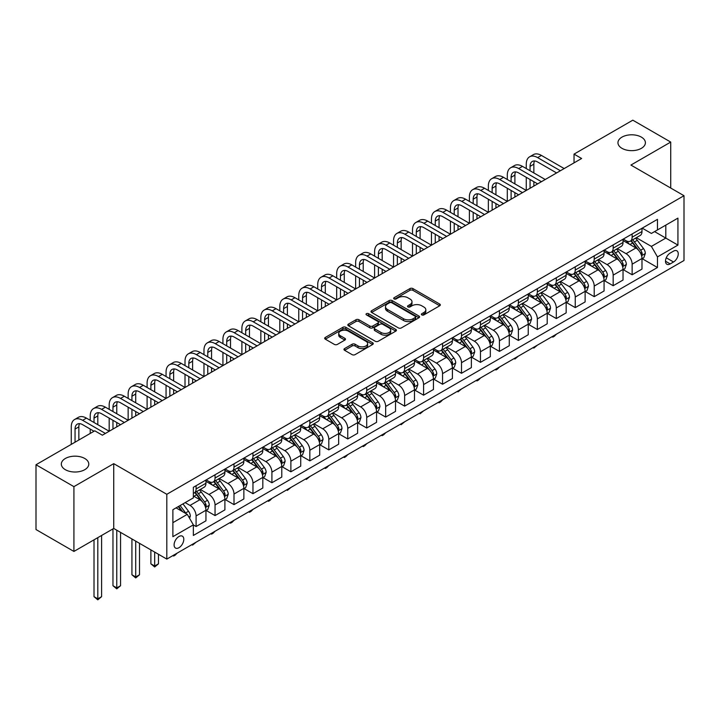 <?xml version="1.0" encoding="UTF-8"?>
<svg xmlns="http://www.w3.org/2000/svg" width="720" height="720" viewBox="0 0 720 720"><rect width="100%" height="100%" fill="white"/><g stroke="black" fill="none" stroke-linecap="round" stroke-linejoin="round"><path stroke-width="1.08" d="M421.812 314.91A1.476 0.855 0 0 0 423.891 314.91L439.713 305.775A2.106 1.215 0 0 0 440.325 304.911A2.106 1.215 0 0 0 439.713 304.056L412.911 288.585A2.106 1.215 0 0 0 409.941 288.585L394.119 297.72A1.476 0.855 0 0 0 393.687 298.314A1.476 0.855 0 0 0 394.119 298.917A1.476 0.855 0 0 0 396.207 298.917L398.25 297.738A6.741 3.888 0 0 1 407.781 297.738L410.013 299.025A6.741 3.888 0 0 1 411.984 301.779A6.741 3.888 0 0 1 410.013 304.524L407.961 305.712A1.476 0.855 0 0 0 407.529 306.315A1.476 0.855 0 0 0 407.961 306.909A1.476 0.855 0 0 0 410.049 306.909L412.092 305.73A6.741 3.888 0 0 1 421.623 305.73L423.855 307.017A6.741 3.888 0 0 1 425.826 309.771A6.741 3.888 0 0 1 423.855 312.525L421.812 313.704A1.476 0.855 0 0 0 421.38 314.307A1.476 0.855 0 0 0 421.812 314.91L421.812 313.704M84.762 458.487A13.725 7.929 0 0 0 69.804 456.768A13.725 7.929 0 0 0 61.326 464.094A13.725 7.929 0 0 0 65.349 469.692A13.725 7.929 0 0 0 80.307 471.411A13.725 7.929 0 0 0 88.785 464.094A13.725 7.929 0 0 0 84.762 458.487M641.385 137.124A13.725 7.929 0 0 0 626.418 135.405A13.725 7.929 0 0 0 617.949 142.731A13.725 7.929 0 0 0 621.972 148.329A13.725 7.929 0 0 0 636.93 150.048A13.725 7.929 0 0 0 645.399 142.731A13.725 7.929 0 0 0 641.385 137.124M178.947 547.713A6.867 3.96 120 0 0 183.429 541.665A6.867 3.96 120 0 0 182.376 536.166A6.867 3.96 120 0 0 178.947 536.508A6.867 3.96 120 0 0 174.465 542.556A6.867 3.96 120 0 0 175.518 548.055A6.867 3.96 120 0 0 178.947 547.713M344.583 348.579A2.106 1.215 0 0 0 343.962 349.434A2.106 1.215 0 0 0 344.583 350.298L352.098 354.636A2.106 1.215 0 0 0 355.077 354.636L372.645 344.493A2.106 1.215 0 0 0 373.257 343.638A2.106 1.215 0 0 0 372.645 342.774L345.843 327.303A2.106 1.215 0 0 0 342.873 327.303L325.305 337.446A2.106 1.215 0 0 0 324.684 338.31A2.106 1.215 0 0 0 325.305 339.165L334.386 344.412A2.106 1.215 0 0 0 337.365 344.412L344.88 340.065A2.106 1.215 0 0 0 345.492 339.21A2.106 1.215 0 0 0 344.88 338.346L340.38 335.745A5.634 3.249 0 0 1 338.724 333.45A5.634 3.249 0 0 1 342.207 330.444A5.634 3.249 0 0 1 348.345 331.155L365.985 341.334A5.634 3.249 0 0 1 367.632 343.638A5.634 3.249 0 0 1 364.158 346.635A5.634 3.249 0 0 1 358.02 345.933L355.077 344.241A2.106 1.215 0 0 0 352.098 344.241L344.583 348.579L344.583 350.298M113.733 463.653L73.917 486.639L36 464.751L36 529.542L73.917 551.439L113.733 528.453L166.815 559.098L166.815 494.298L113.733 463.653L113.733 528.453M670.725 188.046L670.725 142.074L630.918 165.06L684 195.705L166.815 494.298M670.725 142.074L632.808 120.177L574.038 154.116L574.038 162.873M36 464.751L94.77 430.812L102.357 435.195L581.625 158.49L574.038 154.116M398.403 327.906A2.106 1.215 0 0 0 401.373 327.906L418.941 317.763A2.106 1.215 0 0 0 419.562 316.908A2.106 1.215 0 0 0 418.941 316.044L392.148 300.573A2.106 1.215 0 0 0 389.169 300.573L371.601 310.716A2.106 1.215 0 0 0 370.989 311.58A2.106 1.215 0 0 0 371.601 312.435L398.403 327.906M367.056 315.225A1.476 0.855 0 0 1 368.55 315.432L368.55 313.686L395.793 329.409A2.106 1.215 0 0 1 396.414 330.273A2.106 1.215 0 0 1 395.793 331.128L378.225 341.271A2.106 1.215 0 0 1 375.246 341.271L348.453 325.8L348.453 324.081A2.106 1.215 0 0 0 347.832 324.945A2.106 1.215 0 0 0 348.453 325.8M348.453 324.081L355.968 319.743A2.106 1.215 0 0 1 358.947 319.743L369.819 326.016A2.106 1.215 0 0 0 372.789 326.016L377.784 323.136A2.106 1.215 0 0 0 378.396 322.281A2.106 1.215 0 0 0 377.784 321.417L366.462 314.883A1.476 0.855 0 0 1 366.03 314.28A1.476 0.855 0 0 1 366.948 313.497A1.476 0.855 0 0 1 368.55 313.686M673.533 251.136L670.194 253.062A6.651 3.843 120 0 0 665.856 258.921A6.651 3.843 120 0 0 666.873 264.249A6.651 3.843 120 0 0 670.194 263.916L673.533 261.99A6.651 3.843 120 0 0 677.88 256.131A6.651 3.843 120 0 0 676.863 250.803A6.651 3.843 120 0 0 673.533 251.136M166.815 559.098L684 260.505L684 195.705M642.213 228.15L651.393 233.442L657.459 229.941L657.459 219.348L193.356 487.296L193.356 497.889L172.881 509.715L172.881 536.679L193.356 524.862L193.356 535.455L657.459 267.507L657.459 256.914L651.393 246.402L636.309 237.699M657.459 229.941L677.934 218.124L677.934 245.097L657.459 256.914M73.917 486.639L73.917 551.439M654.579 231.606L665.802 238.086L665.802 225.126L677.934 218.124M651.393 246.402L665.802 238.086L677.934 245.097M172.881 522.675L187.29 514.35L176.067 507.87M193.356 524.952L196.083 526.527L196.083 515.934A8.577 4.95 -120 0 0 190.017 505.422L185.166 502.623M196.083 526.527L205.947 520.83L205.947 510.237A8.577 4.95 -120 0 0 199.881 499.734L193.356 495.963M206.172 510.453L215.046 515.583L215.046 504.981A8.577 4.95 -120 0 0 208.98 494.478L200.268 489.447M215.046 515.583L224.901 509.886L224.901 499.293A8.577 4.95 -120 0 0 218.835 488.781L205.947 481.338M225.126 499.509L234 504.63L234 494.037A8.577 4.95 -120 0 0 227.934 483.534L219.222 478.503M234 504.63L243.864 498.942L243.864 488.349A8.577 4.95 -120 0 0 237.798 477.837L224.901 470.394M244.089 488.565L252.963 493.686L252.963 483.093A8.577 4.95 -120 0 0 246.897 472.581L238.185 467.559M252.963 493.686L262.818 487.998L262.818 477.405A8.577 4.95 -120 0 0 256.752 466.893L243.864 459.45M263.043 477.621L271.917 482.742L271.917 472.149A8.577 4.95 -120 0 0 265.851 461.637L257.139 456.615M271.917 482.742L281.781 477.054L281.781 466.452A8.577 4.95 -120 0 0 275.715 455.949L262.818 448.506M282.006 466.677L290.88 471.798L290.88 461.205A8.577 4.95 -120 0 0 284.814 450.693L276.102 445.662M290.88 471.798L300.735 466.11L300.735 455.508A8.577 4.95 -120 0 0 294.669 445.005L281.781 437.562M300.96 455.733L309.834 460.854L309.834 450.252A8.577 4.95 -120 0 0 303.768 439.749L295.056 434.718M309.834 460.854L319.698 455.157L319.698 444.564A8.577 4.95 -120 0 0 313.632 434.061L300.735 426.618M319.923 444.78L328.797 449.91L328.797 439.308A8.577 4.95 -120 0 0 322.731 428.805L314.019 423.774M328.797 449.91L338.652 444.213L338.652 433.62A8.577 4.95 -120 0 0 332.586 423.108L319.698 415.665M338.877 433.836L347.751 438.957L347.751 428.364A8.577 4.95 -120 0 0 341.685 417.861L332.973 412.83M347.751 438.957L357.615 433.269L357.615 422.676A8.577 4.95 -120 0 0 351.549 412.164L338.652 404.721M357.84 422.892L366.714 428.013L366.714 417.42A8.577 4.95 -120 0 0 360.648 406.908L351.936 401.886M366.714 428.013L376.569 422.325L376.569 411.732A8.577 4.95 -120 0 0 370.503 401.22L357.615 393.777M376.794 411.948L385.668 417.069L385.668 406.476A8.577 4.95 -120 0 0 379.602 395.964L370.89 390.933M385.668 417.069L395.532 411.381L395.532 400.779A8.577 4.95 -120 0 0 389.457 390.276L376.569 382.833M395.757 401.004L404.631 406.125L404.631 395.532A8.577 4.95 -120 0 0 398.565 385.02L389.853 379.989M404.631 406.125L414.486 400.428L414.486 389.835A8.577 4.95 -120 0 0 408.42 379.332L395.532 371.889M414.711 390.06L423.585 395.181L423.585 384.579A8.577 4.95 -120 0 0 417.519 374.076L408.807 369.045M423.585 395.181L433.449 389.484L433.449 378.891A8.577 4.95 -120 0 0 427.374 368.388L414.486 360.945M433.674 379.107L442.548 384.237L442.548 373.635A8.577 4.95 -120 0 0 436.482 363.132L427.77 358.101M442.548 384.237L452.403 378.54L452.403 367.947A8.577 4.95 -120 0 0 446.337 357.435L433.449 349.992M452.628 368.163L461.502 373.284L461.502 362.691A8.577 4.95 -120 0 0 455.436 352.188L446.724 347.157M461.502 373.284L471.366 367.596L471.366 357.003A8.577 4.95 -120 0 0 465.291 346.491L452.403 339.048M471.591 357.219L480.465 362.34L480.465 351.747A8.577 4.95 -120 0 0 474.399 341.235L465.687 336.213M480.465 362.34L490.32 356.652L490.32 346.059A8.577 4.95 -120 0 0 484.254 335.547L471.366 328.104M490.545 346.275L499.419 351.396L499.419 340.803A8.577 4.95 -120 0 0 493.353 330.291L484.641 325.26M499.419 351.396L509.283 345.708L509.283 335.106A8.577 4.95 -120 0 0 503.208 324.603L490.32 317.16M509.508 335.331L518.382 340.452L518.382 329.859A8.577 4.95 -120 0 0 512.316 319.347L503.604 314.316M518.382 340.452L528.237 334.755L528.237 324.162A8.577 4.95 -120 0 0 522.171 313.659L509.283 306.216M528.462 324.387L537.336 329.508L537.336 318.906A8.577 4.95 -120 0 0 531.27 308.403L522.558 303.372M537.336 329.508L547.2 323.811L547.2 313.218A8.577 4.95 -120 0 0 541.125 302.706L528.237 295.263M547.425 313.434L556.299 318.564L556.299 307.962A8.577 4.95 -120 0 0 550.233 297.459L541.521 292.428M556.299 318.564L566.154 312.867L566.154 302.274A8.577 4.95 -120 0 0 560.088 291.762L547.2 284.319M566.379 302.49L575.253 307.611L575.253 297.018A8.577 4.95 -120 0 0 569.187 286.515L560.475 281.484M575.253 307.611L585.117 301.923L585.117 291.33A8.577 4.95 -120 0 0 579.042 280.818L566.154 273.375M585.342 291.546L594.216 296.667L594.216 286.074A8.577 4.95 -120 0 0 588.15 275.562L579.438 270.54M594.216 296.667L604.071 290.979L604.071 280.377A8.577 4.95 -120 0 0 598.005 269.874L585.117 262.431M604.296 280.602L613.17 285.723L613.17 275.13A8.577 4.95 -120 0 0 607.104 264.618L598.392 259.587M613.17 285.723L623.034 280.035L623.034 269.433A8.577 4.95 -120 0 0 616.959 258.93L604.071 251.487M623.259 269.658L632.133 274.779L632.133 264.186A8.577 4.95 -120 0 0 626.067 253.674L617.355 248.643M632.133 274.779L641.988 269.082L641.988 258.489A8.577 4.95 -120 0 0 635.922 247.986L623.034 240.543M623.259 239.094L626.067 240.714A8.577 4.95 -120 0 0 630.351 241.137A8.577 4.95 -120 0 0 632.133 237.213L632.133 233.973M604.296 250.038L607.104 251.658A8.577 4.95 -120 0 0 611.397 252.081A8.577 4.95 -120 0 0 613.17 248.157L613.17 244.917M585.342 260.982L588.15 262.602A8.577 4.95 -120 0 0 592.434 263.034A8.577 4.95 -120 0 0 594.216 259.101L594.216 255.861M566.379 271.935L569.187 273.555A8.577 4.95 -120 0 0 573.48 273.978A8.577 4.95 -120 0 0 575.253 270.045L575.253 266.805M547.425 282.879L550.233 284.499A8.577 4.95 -120 0 0 554.517 284.922A8.577 4.95 -120 0 0 556.299 280.998L556.299 277.758M528.462 293.823L531.27 295.443A8.577 4.95 -120 0 0 535.563 295.866A8.577 4.95 -120 0 0 537.336 291.942L537.336 288.702M509.508 304.767L512.316 306.387A8.577 4.95 -120 0 0 516.6 306.81A8.577 4.95 -120 0 0 518.382 302.886L518.382 299.646M490.545 315.711L493.353 317.331A8.577 4.95 -120 0 0 497.646 317.754A8.577 4.95 -120 0 0 499.419 313.83L499.419 310.59M471.591 326.655L474.399 328.275A8.577 4.95 -120 0 0 478.683 328.707A8.577 4.95 -120 0 0 480.465 324.774L480.465 321.534M452.628 337.608L455.436 339.228A8.577 4.95 -120 0 0 459.729 339.651A8.577 4.95 -120 0 0 461.502 335.718L461.502 332.478M433.674 348.552L436.482 350.172A8.577 4.95 -120 0 0 440.766 350.595A8.577 4.95 -120 0 0 442.548 346.671L442.548 343.431M414.711 359.496L417.519 361.116A8.577 4.95 -120 0 0 421.812 361.539A8.577 4.95 -120 0 0 423.585 357.615L423.585 354.375M395.757 370.44L398.565 372.06A8.577 4.95 -120 0 0 402.849 372.483A8.577 4.95 -120 0 0 404.631 368.559L404.631 365.319M376.794 381.384L379.602 383.004A8.577 4.95 -120 0 0 383.895 383.436A8.577 4.95 -120 0 0 385.668 379.503L385.668 376.263M357.84 392.328L360.648 393.948A8.577 4.95 -120 0 0 364.932 394.38A8.577 4.95 -120 0 0 366.714 390.447L366.714 387.207M338.877 403.281L341.685 404.901A8.577 4.95 -120 0 0 345.978 405.324A8.577 4.95 -120 0 0 347.751 401.391L347.751 398.151M319.923 414.225L322.731 415.845A8.577 4.95 -120 0 0 327.015 416.268A8.577 4.95 -120 0 0 328.797 412.344L328.797 409.104M300.96 425.169L303.768 426.789A8.577 4.95 -120 0 0 308.061 427.212A8.577 4.95 -120 0 0 309.834 423.288L309.834 420.048M282.006 436.113L284.814 437.733A8.577 4.95 -120 0 0 289.098 438.156A8.577 4.95 -120 0 0 290.88 434.232L290.88 430.992M263.043 447.057L265.851 448.677A8.577 4.95 -120 0 0 270.144 449.109A8.577 4.95 -120 0 0 271.917 445.176L271.917 441.936M244.089 458.01L246.897 459.63A8.577 4.95 -120 0 0 251.181 460.053A8.577 4.95 -120 0 0 252.963 456.12L252.963 452.88M225.126 468.954L227.934 470.574A8.577 4.95 -120 0 0 232.227 470.997A8.577 4.95 -120 0 0 234 467.064L234 463.824M206.172 479.898L208.98 481.518A8.577 4.95 -120 0 0 213.264 481.941A8.577 4.95 -120 0 0 215.046 478.017L215.046 474.777M642.213 258.705L657.459 267.507M630.351 241.137L640.215 235.449A8.577 4.95 -120 0 0 641.988 231.516L641.988 228.276M611.397 252.081L621.252 246.393A8.577 4.95 -120 0 0 623.034 242.469L623.034 239.229M592.434 263.034L602.298 257.337A8.577 4.95 -120 0 0 604.071 253.413L604.071 250.173M573.48 273.978L583.335 268.281A8.577 4.95 -120 0 0 585.117 264.357L585.117 261.117M554.517 284.922L564.381 279.234A8.577 4.95 -120 0 0 566.154 275.301L566.154 272.061M535.563 295.866L545.418 290.178A8.577 4.95 -120 0 0 547.2 286.245L547.2 283.005M516.6 306.81L526.464 301.122A8.577 4.95 -120 0 0 528.237 297.189L528.237 293.949M497.646 317.754L507.501 312.066A8.577 4.95 -120 0 0 509.283 308.142L509.283 304.902M478.683 328.707L488.547 323.01A8.577 4.95 -120 0 0 490.32 319.086L490.32 315.846M459.729 339.651L469.584 333.954A8.577 4.95 -120 0 0 471.366 330.03L471.366 326.79M440.766 350.595L450.63 344.907A8.577 4.95 -120 0 0 452.403 340.974L452.403 337.734M421.812 361.539L431.667 355.851A8.577 4.95 -120 0 0 433.449 351.918L433.449 348.678M402.849 372.483L412.713 366.795A8.577 4.95 -120 0 0 414.486 362.871L414.486 359.631M383.895 383.436L393.75 377.739A8.577 4.95 -120 0 0 395.532 373.815L395.532 370.575M364.932 394.38L374.796 388.683A8.577 4.95 -120 0 0 376.569 384.759L376.569 381.519M345.978 405.324L355.833 399.627A8.577 4.95 -120 0 0 357.615 395.703L357.615 392.463M327.015 416.268L336.879 410.58A8.577 4.95 -120 0 0 338.652 406.647L338.652 403.407M308.061 427.212L317.916 421.524A8.577 4.95 -120 0 0 319.698 417.591L319.698 414.351M289.098 438.156L298.962 432.468A8.577 4.95 -120 0 0 300.735 428.544L300.735 425.304M270.144 449.109L279.999 443.412A8.577 4.95 -120 0 0 281.781 439.488L281.781 436.248M251.181 460.053L261.045 454.356A8.577 4.95 -120 0 0 262.818 450.432L262.818 447.192M232.227 470.997L242.082 465.3A8.577 4.95 -120 0 0 243.864 461.376L243.864 458.136M213.264 481.941L223.128 476.253A8.577 4.95 -120 0 0 224.901 472.32L224.901 469.08M193.356 493.236A8.577 4.95 -120 0 0 194.31 492.885L204.165 487.197A8.577 4.95 -120 0 0 205.947 483.264L205.947 480.024M194.31 492.885A8.577 4.95 -120 0 0 196.083 488.961L196.083 485.721M187.29 514.35L193.356 524.862M422.397 315.117L423.855 314.271A6.741 3.888 0 0 0 425.826 311.526L425.826 309.771M411.984 301.779L411.984 303.525A6.741 3.888 0 0 1 410.013 306.279L408.555 307.125M439.713 304.056L439.713 305.775L412.911 290.331A2.106 1.215 0 0 0 409.941 290.331L394.704 299.124M418.914 317.781L392.148 302.328A2.106 1.215 0 0 0 389.169 302.328L371.628 312.453L371.601 310.716M415.224 317.511A1.476 0.855 0 0 0 415.656 316.908A1.476 0.855 0 0 0 415.224 316.305L391.698 302.724A1.476 0.855 0 0 0 389.619 302.724L387.459 303.966A6.741 3.888 0 0 0 385.488 306.72A6.741 3.888 0 0 0 387.459 309.474L403.533 318.753A6.741 3.888 0 0 0 413.064 318.753L415.224 317.511L415.224 319.257A1.476 0.855 0 0 0 415.656 318.654L415.656 316.908M385.488 306.72L385.488 308.475A6.741 3.888 0 0 0 387.459 311.22L387.459 309.474M415.224 319.257L413.064 320.508A6.741 3.888 0 0 1 403.533 320.508L387.459 311.22M348.48 325.818L355.968 321.489L355.968 319.743M378.396 322.281L378.396 324.027A2.106 1.215 0 0 1 377.784 324.891L372.789 327.771A2.106 1.215 0 0 1 369.819 327.771L358.947 321.489A2.106 1.215 0 0 0 355.968 321.489M368.55 315.432L395.766 331.146M381.096 332.523A5.634 3.249 0 0 0 387.234 333.234A5.634 3.249 0 0 0 390.708 330.228A5.634 3.249 0 0 0 389.061 327.924L382.842 324.342A2.106 1.215 0 0 0 379.863 324.342L374.877 327.222A2.106 1.215 0 0 0 374.265 328.077A2.106 1.215 0 0 0 374.877 328.941L381.096 332.523L381.096 334.278A5.634 3.249 0 0 0 387.234 334.98A5.634 3.249 0 0 0 390.708 331.974L390.708 330.228M374.265 328.077L374.265 329.832A2.106 1.215 0 0 0 374.877 330.687L374.877 328.941M381.096 334.278L374.877 330.687M367.632 343.638L367.632 345.384A5.634 3.249 0 0 1 364.158 348.39A5.634 3.249 0 0 1 358.02 347.688L355.077 345.987A2.106 1.215 0 0 0 352.098 345.987L344.61 350.316M338.724 333.45L338.724 335.205A5.634 3.249 0 0 0 340.38 337.5L340.38 335.745M344.853 340.083L340.38 337.5M372.618 344.511L345.843 329.058A2.106 1.215 0 0 0 342.873 329.058L325.332 339.183M641.988 258.84L643.806 257.787L645.327 253.413A5.688 3.285 -120 0 0 643.509 248.571L637.317 240.3A16.407 9.477 -120 0 0 635.526 238.158M629.361 244.197A16.407 9.477 -120 0 0 626.004 240.678M641.466 255.357L642.258 253.656A5.688 3.285 -120 0 0 640.629 250.236L634.428 241.965A16.407 9.477 -120 0 0 632.637 239.814M631.116 240.696A13.617 7.866 60 0 1 633.348 243.243L638.595 250.245M630.819 240.867A16.407 9.477 60 0 1 632.61 243.009L636.732 248.517M556.398 334.179L554.328 336.249L552.807 337.122L552.051 336.69M552.807 336.249L552.807 337.122M526.266 168.561L526.266 164.187A16.083 9.288 60 0 1 529.596 156.816L533.385 154.629A16.083 9.288 60 0 1 541.431 155.43L564.183 168.561M529.596 156.816A16.083 9.288 60 0 1 537.642 157.617L560.394 170.748M556.596 172.935L537.642 161.991A10.728 6.192 -120 0 0 532.278 161.46A10.728 6.192 -120 0 0 530.055 166.374L530.055 170.748M534.519 160.965A10.728 6.192 -120 0 0 533.853 164.187L533.853 172.935M530.055 179.505L530.055 188.262M533.853 181.692L533.853 186.075M488.349 190.449L488.349 186.075A16.083 9.288 60 0 1 491.679 178.713L495.468 176.517A16.083 9.288 60 0 1 503.514 177.318L526.266 190.449L526.266 177.318M623.034 269.784L624.852 268.731L626.364 264.357A5.688 3.285 -120 0 0 624.555 259.515L618.354 251.244A16.407 9.477 -120 0 0 616.563 249.102M610.398 255.141A16.407 9.477 -120 0 0 607.041 251.622M622.512 266.301L623.295 264.6A5.688 3.285 -120 0 0 621.666 261.18L615.474 252.909A16.407 9.477 -120 0 0 613.683 250.767M612.153 251.649A13.617 7.866 60 0 1 614.394 254.187L619.632 261.189M611.865 251.811A16.407 9.477 60 0 1 613.656 253.962L617.769 259.461M537.435 345.123L533.853 348.075L533.088 347.634M533.853 347.193L533.853 348.075M604.071 280.728L605.889 279.684L607.41 275.301A5.688 3.285 -120 0 0 605.592 270.459L599.4 262.188A16.407 9.477 -120 0 0 597.609 260.046M591.444 266.085A16.407 9.477 -120 0 0 588.087 262.566M603.549 277.254L604.341 275.544A5.688 3.285 -120 0 0 602.712 272.124L596.511 263.853A16.407 9.477 -120 0 0 594.72 261.711M593.199 262.593A13.617 7.866 60 0 1 595.431 265.131L600.678 272.133M592.902 262.764A16.407 9.477 60 0 1 594.693 264.906L598.815 270.405M518.481 356.067L514.89 359.019L514.134 358.578M514.89 358.137L514.89 359.019M585.117 291.681L586.935 290.628L588.447 286.245A5.688 3.285 -120 0 0 586.638 281.412L580.437 273.132A16.407 9.477 -120 0 0 578.646 270.99M572.481 277.029A16.407 9.477 -120 0 0 569.124 273.519M584.595 288.198L585.378 286.488A5.688 3.285 -120 0 0 583.749 283.068L577.557 274.797A16.407 9.477 -120 0 0 575.766 272.655M574.236 273.537A13.617 7.866 60 0 1 576.477 276.075L581.715 283.077M573.948 273.708A16.407 9.477 60 0 1 575.739 275.85L579.852 281.349M499.518 367.011L497.448 369.09L495.936 369.963L495.171 369.522M495.936 369.081L495.936 369.963M507.303 179.505L507.303 175.131A16.083 9.288 60 0 1 510.642 167.76L514.431 165.573A16.083 9.288 60 0 1 522.477 166.374L545.22 179.505M510.642 167.76A16.083 9.288 60 0 1 518.679 168.561L541.431 181.692M537.642 183.888L518.679 172.935A10.728 6.192 -120 0 0 513.324 172.404A10.728 6.192 -120 0 0 511.101 177.318L511.101 181.692M515.565 171.909A10.728 6.192 -120 0 0 514.89 175.131L514.89 183.888M511.101 190.449L511.101 199.206M514.89 192.645L514.89 197.019M507.303 201.393L507.303 188.262M491.679 178.713A16.083 9.288 60 0 1 499.725 179.505L522.477 192.645M518.679 194.832L499.725 183.888A10.728 6.192 -120 0 0 494.361 183.357A10.728 6.192 -120 0 0 492.138 188.262L492.138 192.645M496.602 182.862A10.728 6.192 -120 0 0 495.936 186.075L495.936 194.832M492.138 201.402L492.138 210.15M495.936 203.589L495.936 207.963M450.432 212.346L450.432 207.963A16.083 9.288 60 0 1 453.762 200.601L457.551 198.414A16.083 9.288 60 0 1 465.597 199.206L488.349 212.346L488.349 199.206M469.386 201.402L469.386 197.019A16.083 9.288 60 0 1 472.725 189.657L476.514 187.47A16.083 9.288 60 0 1 484.56 188.262L507.303 201.402M472.725 189.657A16.083 9.288 60 0 1 480.762 190.449L503.514 203.589M499.725 205.776L480.762 194.832A10.728 6.192 -120 0 0 475.407 194.301A10.728 6.192 -120 0 0 473.184 199.206L473.184 203.589M477.648 193.806A10.728 6.192 -120 0 0 476.973 197.019L476.973 205.776M473.184 212.346L473.184 221.103M476.973 214.533L476.973 218.907M431.469 223.29L431.469 218.907A16.083 9.288 60 0 1 434.808 211.545L438.597 209.358A16.083 9.288 60 0 1 446.643 210.15L469.386 223.29L469.386 210.15M566.154 302.625L567.972 301.572L569.493 297.189A5.688 3.285 -120 0 0 567.675 292.356L561.483 284.085A16.407 9.477 -120 0 0 559.692 281.934M553.527 287.973A16.407 9.477 -120 0 0 550.17 284.463M565.632 299.142L566.424 297.432A5.688 3.285 -120 0 0 564.795 294.021L558.594 285.741A16.407 9.477 -120 0 0 556.803 283.599M555.282 284.481A13.617 7.866 60 0 1 557.514 287.028L562.761 294.021M554.985 284.652A16.407 9.477 60 0 1 556.776 286.794L560.898 292.293M480.564 377.955L478.494 380.034L476.973 380.907L476.217 380.466M476.973 380.034L476.973 380.907M453.762 200.601A16.083 9.288 60 0 1 461.808 201.402L484.56 214.533M480.762 216.72L461.808 205.776A10.728 6.192 -120 0 0 456.444 205.245A10.728 6.192 -120 0 0 454.221 210.15L454.221 214.533M458.685 204.75A10.728 6.192 -120 0 0 458.019 207.963L458.019 216.72M454.221 223.29L454.221 232.047M458.019 225.477L458.019 229.86M412.515 234.234L412.515 229.86A16.083 9.288 60 0 1 415.845 222.489L419.634 220.302A16.083 9.288 60 0 1 427.68 221.103L450.432 234.234L450.432 221.103M547.2 313.569L549.018 312.516L550.53 308.142A5.688 3.285 -120 0 0 548.721 303.3L542.52 295.029A16.407 9.477 -120 0 0 540.729 292.878M534.564 298.926A16.407 9.477 -120 0 0 531.207 295.407M546.678 310.086L547.461 308.385A5.688 3.285 -120 0 0 545.832 304.965L539.64 296.694A16.407 9.477 -120 0 0 537.849 294.543M536.319 295.425A13.617 7.866 60 0 1 538.56 297.972L543.798 304.974M536.031 295.596A16.407 9.477 60 0 1 537.822 297.738L541.935 303.237M461.601 388.908L458.019 391.851L457.254 391.41M458.019 390.978L458.019 391.851M528.237 324.513L530.055 323.46L531.576 319.086A5.688 3.285 -120 0 0 529.758 314.244L523.566 305.973A16.407 9.477 -120 0 0 521.775 303.831M515.61 309.87A16.407 9.477 -120 0 0 512.253 306.351M527.715 321.03L528.507 319.329A5.688 3.285 -120 0 0 526.878 315.909L520.677 307.638A16.407 9.477 -120 0 0 518.886 305.487M517.365 306.369A13.617 7.866 60 0 1 519.597 308.916L524.844 315.918M517.068 306.54A16.407 9.477 60 0 1 518.859 308.682L522.981 314.19M442.647 399.852L440.577 401.922L439.056 402.795L438.3 402.363M439.056 401.922L439.056 402.795M509.283 335.457L511.101 334.413L512.613 330.03A5.688 3.285 -120 0 0 510.804 325.188L504.603 316.917A16.407 9.477 -120 0 0 502.812 314.775M496.647 320.814A16.407 9.477 -120 0 0 493.29 317.295M508.761 331.974L509.544 330.273A5.688 3.285 -120 0 0 507.915 326.853L501.723 318.582A16.407 9.477 -120 0 0 499.932 316.44M498.402 317.322A13.617 7.866 60 0 1 500.643 319.86L505.881 326.862M498.114 317.484A16.407 9.477 60 0 1 499.905 319.635L504.018 325.134M423.684 410.796L420.102 413.748L419.337 413.307M420.102 412.866L420.102 413.748M490.32 346.401L492.138 345.357L493.659 340.974A5.688 3.285 -120 0 0 491.841 336.132L485.649 327.861A16.407 9.477 -120 0 0 483.858 325.719M477.693 331.758A16.407 9.477 -120 0 0 474.336 328.239M489.807 342.927L490.59 341.217A5.688 3.285 -120 0 0 488.961 337.797L482.76 329.526A16.407 9.477 -120 0 0 480.969 327.384M479.448 328.266A13.617 7.866 60 0 1 481.68 330.804L486.927 337.806M479.151 328.437A16.407 9.477 60 0 1 480.942 330.579L485.064 336.078M404.73 421.74L401.139 424.692L400.383 424.251M401.139 423.81L401.139 424.692M471.366 357.354L473.184 356.301L474.696 351.918A5.688 3.285 -120 0 0 472.887 347.085L466.686 338.805A16.407 9.477 -120 0 0 464.895 336.663M458.73 342.702A16.407 9.477 -120 0 0 455.373 339.192M470.844 353.871L471.627 352.161A5.688 3.285 -120 0 0 469.998 348.741L463.806 340.47A16.407 9.477 -120 0 0 462.015 338.328M460.485 339.21A13.617 7.866 60 0 1 462.726 341.748L467.964 348.75M460.197 339.381A16.407 9.477 60 0 1 461.988 341.523L466.101 347.022M385.767 432.684L383.697 434.763L382.185 435.636L381.42 435.195M382.185 434.754L382.185 435.636M434.808 211.545A16.083 9.288 60 0 1 442.845 212.346L465.597 225.477M461.808 227.664L442.845 216.72A10.728 6.192 -120 0 0 437.49 216.189A10.728 6.192 -120 0 0 435.267 221.103L435.267 225.477M439.731 215.694A10.728 6.192 -120 0 0 439.056 218.907L439.056 227.664M435.267 234.234L435.267 242.991M439.056 236.421L439.056 240.804M393.552 245.178L393.552 240.804A16.083 9.288 60 0 1 396.891 233.442L400.68 231.246A16.083 9.288 60 0 1 408.726 232.047L431.469 245.178L431.469 232.047M415.845 222.489A16.083 9.288 60 0 1 423.891 223.29L446.643 236.421M442.845 238.608L423.891 227.664A10.728 6.192 -120 0 0 418.527 227.133A10.728 6.192 -120 0 0 416.304 232.047L416.304 236.421M420.768 226.638A10.728 6.192 -120 0 0 420.102 229.86L420.102 238.617M416.304 245.178L416.304 253.935M420.102 247.365L420.102 251.748M374.598 256.122L374.598 251.748A16.083 9.288 60 0 1 377.928 244.386L381.717 242.19A16.083 9.288 60 0 1 389.763 242.991L412.515 256.122L412.515 242.991M396.891 233.442A16.083 9.288 60 0 1 404.928 234.234L427.68 247.365M423.891 249.561L404.928 238.617A10.728 6.192 -120 0 0 399.573 238.077A10.728 6.192 -120 0 0 397.35 242.991L397.35 247.365M401.814 237.591A10.728 6.192 -120 0 0 401.139 240.804L401.139 249.561M397.35 256.122L397.35 264.879M401.139 258.318L401.139 262.692M355.644 267.075L355.644 262.692A16.083 9.288 60 0 1 358.974 255.33L362.763 253.143A16.083 9.288 60 0 1 370.809 253.935L393.552 267.075L393.552 253.935M377.928 244.386A16.083 9.288 60 0 1 385.974 245.178L408.726 258.318M404.928 260.505L385.974 249.561A10.728 6.192 -120 0 0 380.61 249.03A10.728 6.192 -120 0 0 378.387 253.935L378.387 258.318M382.851 248.535A10.728 6.192 -120 0 0 382.185 251.748L382.185 260.505M378.387 267.075L378.387 275.823M382.185 269.262L382.185 273.636M336.681 278.019L336.681 273.636A16.083 9.288 60 0 1 340.011 266.274L343.809 264.087A16.083 9.288 60 0 1 351.846 264.879L374.598 278.019L374.598 264.879M358.974 255.33A16.083 9.288 60 0 1 367.011 256.122L389.763 269.262M385.974 271.449L367.011 260.505A10.728 6.192 -120 0 0 361.656 259.974A10.728 6.192 -120 0 0 359.433 264.879L359.433 269.262M363.897 259.479A10.728 6.192 -120 0 0 363.222 262.692L363.222 271.449M359.433 278.019L359.433 286.776M363.222 280.206L363.222 284.58M317.727 288.963L317.727 284.58A16.083 9.288 60 0 1 321.057 277.218L324.846 275.031A16.083 9.288 60 0 1 332.892 275.823L355.635 288.963L355.644 275.823M452.403 368.298L454.221 367.245L455.742 362.871A5.688 3.285 -120 0 0 453.924 358.029L447.732 349.758A16.407 9.477 -120 0 0 445.941 347.607M439.776 353.646A16.407 9.477 -120 0 0 436.419 350.136M451.89 364.815L452.673 363.105A5.688 3.285 -120 0 0 451.044 359.694L444.843 351.414A16.407 9.477 -120 0 0 443.052 349.272M441.531 350.154A13.617 7.866 60 0 1 443.763 352.701L449.01 359.694M441.234 350.325A16.407 9.477 60 0 1 443.025 352.467L447.147 357.966M366.813 443.628L364.743 445.707L363.222 446.58L362.466 446.139M363.222 445.707L363.222 446.58M340.011 266.274A16.083 9.288 60 0 1 348.057 267.075L370.809 280.206M367.011 282.393L348.057 271.449A10.728 6.192 -120 0 0 342.693 270.918A10.728 6.192 -120 0 0 340.47 275.832L340.47 280.206M344.934 270.423A10.728 6.192 -120 0 0 344.268 273.636L344.268 282.393M340.47 288.963L340.47 297.72M344.268 291.15L344.268 295.533M298.764 299.907L298.764 295.533A16.083 9.288 60 0 1 302.094 288.162L305.892 285.975A16.083 9.288 60 0 1 313.929 286.776L336.681 299.907L336.681 286.776M433.449 379.242L435.267 378.189L436.779 373.815A5.688 3.285 -120 0 0 434.97 368.973L428.769 360.702A16.407 9.477 -120 0 0 426.978 358.56M420.813 364.599A16.407 9.477 -120 0 0 417.456 361.08M432.927 375.759L433.71 374.058A5.688 3.285 -120 0 0 432.09 370.638L425.889 362.367A16.407 9.477 -120 0 0 424.098 360.216M422.568 361.098A13.617 7.866 60 0 1 424.809 363.645L430.047 370.647M422.28 361.269A16.407 9.477 60 0 1 424.071 363.411L428.184 368.91M347.85 454.581L345.78 456.651L344.268 457.524L343.503 457.092M344.268 456.651L344.268 457.524M321.057 277.218A16.083 9.288 60 0 1 329.094 278.019L351.846 291.15M348.057 293.337L329.094 282.393A10.728 6.192 -120 0 0 323.739 281.862A10.728 6.192 -120 0 0 321.516 286.776L321.516 291.15M325.98 281.367A10.728 6.192 -120 0 0 325.305 284.58L325.305 293.337M321.516 299.907L321.516 308.664M325.305 302.094L325.305 306.477M279.81 310.851L279.81 306.477A16.083 9.288 60 0 1 283.14 299.115L286.929 296.919A16.083 9.288 60 0 1 294.975 297.72L317.727 310.851L317.727 297.72M414.486 390.186L416.304 389.133L417.825 384.759A5.688 3.285 -120 0 0 416.007 379.917L409.815 371.646A16.407 9.477 -120 0 0 408.024 369.504M401.859 375.543A16.407 9.477 -120 0 0 398.502 372.024M413.973 386.703L414.756 385.002A5.688 3.285 -120 0 0 413.127 381.582L406.926 373.311A16.407 9.477 -120 0 0 405.144 371.169M403.614 372.042A13.617 7.866 60 0 1 405.846 374.589L411.093 381.591M403.317 372.213A16.407 9.477 60 0 1 405.108 374.364L409.23 379.863M328.896 465.525L326.826 467.595L325.305 468.468L324.549 468.036M325.305 467.595L325.305 468.468M302.094 288.162A16.083 9.288 60 0 1 310.14 288.963L332.892 302.094M329.094 304.29L310.14 293.337A10.728 6.192 -120 0 0 304.776 292.806A10.728 6.192 -120 0 0 302.553 297.72L302.553 302.094M307.017 292.311A10.728 6.192 -120 0 0 306.351 295.533L306.351 304.29M302.553 310.851L302.553 319.608M306.351 313.038L306.351 317.421M260.847 321.795L260.847 317.421A16.083 9.288 60 0 1 264.177 310.059L267.975 307.863A16.083 9.288 60 0 1 276.012 308.664L298.764 321.795L298.764 308.664M395.532 401.13L397.35 400.086L398.862 395.703A5.688 3.285 -120 0 0 397.053 390.861L390.852 382.59A16.407 9.477 -120 0 0 389.061 380.448M382.896 386.487A16.407 9.477 -120 0 0 379.539 382.968M395.01 397.647L395.793 395.946A5.688 3.285 -120 0 0 394.173 392.526L387.972 384.255A16.407 9.477 -120 0 0 386.181 382.113M384.651 382.995A13.617 7.866 60 0 1 386.892 385.533L392.13 392.535M384.363 383.157A16.407 9.477 60 0 1 386.154 385.308L390.267 390.807M309.933 476.469L306.351 479.421L305.586 478.98M306.351 478.539L306.351 479.421M283.14 299.115A16.083 9.288 60 0 1 291.177 299.907L313.929 313.038M310.14 315.234L291.177 304.29A10.728 6.192 -120 0 0 285.822 303.759A10.728 6.192 -120 0 0 283.599 308.664L283.599 313.038M288.063 303.264A10.728 6.192 -120 0 0 287.388 306.477L287.388 315.234M283.599 321.795L283.599 330.552M287.388 323.991L287.388 328.365M241.893 332.748L241.893 328.365A16.083 9.288 60 0 1 245.223 321.003L249.012 318.816A16.083 9.288 60 0 1 257.058 319.608L279.81 332.748L279.81 319.608M376.569 412.074L378.387 411.03L379.908 406.647A5.688 3.285 -120 0 0 378.09 401.805L371.898 393.534A16.407 9.477 -120 0 0 370.107 391.392M363.942 397.431A16.407 9.477 -120 0 0 360.585 393.912M376.056 408.6L376.839 406.89A5.688 3.285 -120 0 0 375.21 403.47L369.009 395.199A16.407 9.477 -120 0 0 367.227 393.057M365.697 393.939A13.617 7.866 60 0 1 367.929 396.477L373.176 403.479M365.4 394.11A16.407 9.477 60 0 1 367.191 396.252L371.313 401.751M290.979 487.413L287.388 490.365L286.632 489.924M287.388 489.483L287.388 490.365M264.177 310.059A16.083 9.288 60 0 1 272.223 310.851L294.975 323.991M291.177 326.178L272.223 315.234A10.728 6.192 -120 0 0 266.859 314.703A10.728 6.192 -120 0 0 264.636 319.608L264.636 323.991M269.1 314.208A10.728 6.192 -120 0 0 268.434 317.421L268.434 326.178M264.636 332.748L264.636 341.505M268.434 334.935L268.434 339.309M222.93 343.692L222.93 339.309A16.083 9.288 60 0 1 226.26 331.947L230.058 329.76A16.083 9.288 60 0 1 238.095 330.552L260.847 343.692L260.847 330.552M357.615 423.027L359.433 421.974L360.945 417.591A5.688 3.285 -120 0 0 359.136 412.758L352.935 404.478A16.407 9.477 -120 0 0 351.144 402.336M344.979 408.375A16.407 9.477 -120 0 0 341.622 404.865M357.093 419.544L357.876 417.834A5.688 3.285 -120 0 0 356.256 414.414L350.055 406.143A16.407 9.477 -120 0 0 348.264 404.001M346.734 404.883A13.617 7.866 60 0 1 348.975 407.421L354.213 414.423M346.446 405.054A16.407 9.477 60 0 1 348.237 407.196L352.359 412.695M272.016 498.357L269.946 500.436L268.434 501.309L267.669 500.868M268.434 500.427L268.434 501.309M245.223 321.003A16.083 9.288 60 0 1 253.26 321.795L276.012 334.935M272.223 337.122L253.26 326.178A10.728 6.192 -120 0 0 247.905 325.647A10.728 6.192 -120 0 0 245.682 330.552L245.682 334.935M250.146 325.152A10.728 6.192 -120 0 0 249.471 328.365L249.471 337.122M245.682 343.692L245.682 352.449M249.471 345.879L249.471 350.253M203.976 354.636L203.976 350.253A16.083 9.288 60 0 1 207.306 342.891L211.095 340.704A16.083 9.288 60 0 1 219.141 341.505L241.893 354.636L241.893 341.505M338.652 433.971L340.47 432.918L341.991 428.544A5.688 3.285 -120 0 0 340.173 423.702L333.981 415.431A16.407 9.477 -120 0 0 332.19 413.28M326.025 419.319A16.407 9.477 -120 0 0 322.668 415.809M338.139 430.488L338.922 428.778A5.688 3.285 -120 0 0 337.293 425.367L331.092 417.087A16.407 9.477 -120 0 0 329.31 414.945M327.78 415.827A13.617 7.866 60 0 1 330.012 418.374L335.259 425.367M327.483 415.998A16.407 9.477 60 0 1 329.274 418.14L333.396 423.639M253.062 509.301L250.992 511.38L249.471 512.253L248.715 511.812M249.471 511.38L249.471 512.253M319.698 444.915L321.516 443.862L323.028 439.488A5.688 3.285 -120 0 0 321.219 434.646L315.018 426.375A16.407 9.477 -120 0 0 313.227 424.233M307.062 430.272A16.407 9.477 -120 0 0 303.705 426.753M319.176 441.432L319.959 439.731A5.688 3.285 -120 0 0 318.339 436.311L312.138 428.04A16.407 9.477 -120 0 0 310.347 425.889M308.817 426.771A13.617 7.866 60 0 1 311.058 429.318L316.296 436.32M308.529 426.942A16.407 9.477 60 0 1 310.32 429.084L314.442 434.583M234.099 520.254L232.029 522.324L230.517 523.197L229.752 522.765M230.517 522.324L230.517 523.197M300.735 455.859L302.553 454.806L304.074 450.432A5.688 3.285 -120 0 0 302.256 445.59L296.064 437.319A16.407 9.477 -120 0 0 294.273 435.177M288.108 441.216A16.407 9.477 -120 0 0 284.751 437.697M300.222 452.376L301.005 450.675A5.688 3.285 -120 0 0 299.376 447.255L293.175 438.984A16.407 9.477 -120 0 0 291.393 436.842M289.863 437.724A13.617 7.866 60 0 1 292.095 440.262L297.342 447.264M289.566 437.886A16.407 9.477 60 0 1 291.357 440.037L295.479 445.536M215.145 531.198L213.075 533.268L211.554 534.141L210.798 533.709M211.554 533.268L211.554 534.141M281.781 466.803L283.599 465.759L285.111 461.376A5.688 3.285 -120 0 0 283.302 456.534L277.101 448.263A16.407 9.477 -120 0 0 275.31 446.121M269.145 452.16A16.407 9.477 -120 0 0 265.788 448.641M281.259 463.329L282.042 461.619A5.688 3.285 -120 0 0 280.422 458.199L274.221 449.928A16.407 9.477 -120 0 0 272.43 447.786M270.9 448.668A13.617 7.866 60 0 1 273.141 451.206L278.388 458.208M270.612 448.839A16.407 9.477 60 0 1 272.403 450.981L276.525 456.48M196.182 542.142L192.6 545.094L191.835 544.653M192.6 544.212L192.6 545.094M262.818 477.756L264.636 476.703L266.157 472.32A5.688 3.285 -120 0 0 264.339 467.478L258.147 459.207A16.407 9.477 -120 0 0 256.356 457.065M250.191 463.104A16.407 9.477 -120 0 0 246.834 459.585M262.305 474.273L263.088 472.563A5.688 3.285 -120 0 0 261.459 469.143L255.258 460.872A16.407 9.477 -120 0 0 253.476 458.73M251.946 459.612A13.617 7.866 60 0 1 254.178 462.15L259.425 469.152M251.649 459.783A16.407 9.477 60 0 1 253.44 461.925L257.562 467.424M177.228 553.086L175.158 555.165L173.637 556.038L172.881 555.597M173.637 555.156L173.637 556.038M243.864 488.7L245.682 487.647L247.194 483.264A5.688 3.285 -120 0 0 245.385 478.431L239.184 470.151A16.407 9.477 -120 0 0 237.393 468.009M231.228 474.048A16.407 9.477 -120 0 0 227.871 470.538M243.342 485.217L244.125 483.507A5.688 3.285 -120 0 0 242.505 480.096L236.304 471.816A16.407 9.477 -120 0 0 234.513 469.674M232.983 470.556A13.617 7.866 60 0 1 235.224 473.094L240.471 480.096M232.695 470.727A16.407 9.477 60 0 1 234.486 472.869L238.608 478.368M154.683 552.096L154.683 566.019L158.472 563.832L158.472 554.283M158.472 563.832L154.683 566.982L150.885 563.832L150.885 549.909M150.885 563.832L154.683 566.019L154.683 566.982M224.901 499.644L226.719 498.591L228.24 494.217A5.688 3.285 -120 0 0 226.422 489.375L220.23 481.104A16.407 9.477 -120 0 0 218.439 478.953M212.274 484.992A16.407 9.477 -120 0 0 208.917 481.482M224.388 496.161L225.171 494.46A5.688 3.285 -120 0 0 223.542 491.04L217.341 482.769A16.407 9.477 -120 0 0 215.559 480.618M214.029 481.5A13.617 7.866 60 0 1 216.261 484.047L221.508 491.04M213.732 481.671A16.407 9.477 60 0 1 215.523 483.813L219.645 489.312M135.72 541.152L135.72 576.963L139.509 574.776L139.509 543.339M139.509 574.776L135.72 577.926L131.931 574.776L131.931 538.956M131.931 574.776L135.72 576.963L135.72 577.926M205.947 510.588L207.765 509.535L209.277 505.161A5.688 3.285 -120 0 0 207.468 500.319L201.267 492.048A16.407 9.477 -120 0 0 199.476 489.906M205.425 507.105L206.208 505.404A5.688 3.285 -120 0 0 204.588 501.984L198.387 493.713A16.407 9.477 -120 0 0 196.596 491.562M195.066 492.444A13.617 7.866 60 0 1 197.307 494.991L202.554 501.993M194.778 492.615A16.407 9.477 60 0 1 196.569 494.757L200.691 500.265M116.766 530.199L116.766 587.907L120.555 585.72L120.555 532.395M120.555 585.72L116.766 588.87L112.968 585.72L112.968 528.894M112.968 585.72L116.766 587.907L116.766 588.87M189.567 518.292L190.323 516.105A5.688 3.285 -120 0 0 188.505 511.263L182.979 503.883M186.138 513.693A5.688 3.285 -120 0 0 185.625 512.928L180.099 505.548M178.668 506.367L182.646 511.677M178.272 506.601L181.647 511.092M97.803 537.642L97.803 598.851L101.592 596.664L101.592 535.455M101.592 596.664L97.803 599.823L94.014 596.664L94.014 539.838M94.014 596.664L97.803 598.851L97.803 599.823M226.26 331.947A16.083 9.288 60 0 1 234.306 332.748L257.058 345.879M253.26 348.066L234.306 337.122A10.728 6.192 -120 0 0 228.942 336.591A10.728 6.192 -120 0 0 226.719 341.505L226.719 345.879M231.183 336.096A10.728 6.192 -120 0 0 230.517 339.309L230.517 348.066M226.719 354.636L226.719 363.393M230.517 356.823L230.517 361.206M185.013 365.58L185.013 361.206A16.083 9.288 60 0 1 188.343 353.835L192.141 351.648A16.083 9.288 60 0 1 200.178 352.449L222.93 365.58L222.93 352.449M207.306 342.891A16.083 9.288 60 0 1 215.343 343.692L238.095 356.823M234.306 359.01L215.343 348.066A10.728 6.192 -120 0 0 209.988 347.535A10.728 6.192 -120 0 0 207.765 352.449L207.765 356.823M212.229 347.04A10.728 6.192 -120 0 0 211.554 350.253L211.554 359.01M207.765 365.58L207.765 374.337M211.554 367.767L211.554 372.15M166.059 376.524L166.059 372.15A16.083 9.288 60 0 1 169.389 364.788L173.178 362.592A16.083 9.288 60 0 1 181.224 363.393L203.976 376.524L203.976 363.393M188.343 353.835A16.083 9.288 60 0 1 196.389 354.636L219.141 367.767M215.343 369.963L196.389 359.01A10.728 6.192 -120 0 0 191.025 358.479A10.728 6.192 -120 0 0 188.802 363.393L188.802 367.767M193.266 357.984A10.728 6.192 -120 0 0 192.6 361.206L192.6 369.963M188.802 376.524L188.802 385.281M192.6 378.72L192.6 383.094M147.096 387.468L147.096 383.094A16.083 9.288 60 0 1 150.426 375.732L154.224 373.545A16.083 9.288 60 0 1 162.261 374.337L185.013 387.468L185.013 374.337M169.389 364.788A16.083 9.288 60 0 1 177.426 365.58L200.178 378.72M196.389 380.907L177.426 369.963A10.728 6.192 -120 0 0 172.071 369.432A10.728 6.192 -120 0 0 169.848 374.337L169.848 378.72M174.312 368.937A10.728 6.192 -120 0 0 173.637 372.15L173.637 380.907M169.848 387.468L169.848 396.225M173.637 389.664L173.637 394.038M128.142 398.421L128.142 394.038A16.083 9.288 60 0 1 131.472 386.676L135.261 384.489A16.083 9.288 60 0 1 143.307 385.281L166.059 398.421L166.059 385.281M150.426 375.732A16.083 9.288 60 0 1 158.472 376.524L181.224 389.664M177.426 391.851L158.472 380.907A10.728 6.192 -120 0 0 153.108 380.376A10.728 6.192 -120 0 0 150.885 385.281L150.885 389.664M155.349 379.881A10.728 6.192 -120 0 0 154.683 383.094L154.683 391.851M150.885 398.421L150.885 407.178M154.683 400.608L154.683 404.982M109.179 409.365L109.179 404.982A16.083 9.288 60 0 1 112.509 397.62L116.307 395.433A16.083 9.288 60 0 1 124.344 396.225L147.096 409.365L147.096 396.225M131.472 386.676A16.083 9.288 60 0 1 139.509 387.468L162.261 400.608M158.472 402.795L139.509 391.851A10.728 6.192 -120 0 0 134.154 391.32A10.728 6.192 -120 0 0 131.931 396.225L131.931 400.608M136.395 390.825A10.728 6.192 -120 0 0 135.72 394.038L135.72 402.795M131.931 409.365L131.931 418.122M135.72 411.552L135.72 415.935M90.225 420.309L90.225 415.935A16.083 9.288 60 0 1 93.555 408.564L97.344 406.377A16.083 9.288 60 0 1 105.39 407.178L128.142 420.309L128.142 407.178M112.509 397.62A16.083 9.288 60 0 1 120.555 398.421L143.307 411.552M139.509 413.739L120.555 402.795A10.728 6.192 -120 0 0 115.191 402.264A10.728 6.192 -120 0 0 112.968 407.178L112.968 411.552M117.432 401.769A10.728 6.192 -120 0 0 116.766 404.982L116.766 413.739M112.968 420.309L112.968 429.066M116.766 422.496L116.766 426.879M71.262 444.393L71.262 426.879A16.083 9.288 60 0 1 74.592 419.508L78.39 417.321A16.083 9.288 60 0 1 86.427 418.122L109.179 431.253L109.179 418.122M93.555 408.564A16.083 9.288 60 0 1 101.592 409.365L124.344 422.496M120.555 424.683L101.592 413.739A10.728 6.192 -120 0 0 96.237 413.208A10.728 6.192 -120 0 0 94.014 418.122L94.014 422.496M98.478 412.713A10.728 6.192 -120 0 0 97.803 415.935L97.803 424.683M90.225 433.44L90.225 429.066M74.592 419.508A16.083 9.288 60 0 1 82.638 420.309L105.39 433.44M94.014 431.253L82.638 424.683A10.728 6.192 -120 0 0 77.274 424.152A10.728 6.192 -120 0 0 75.051 429.066L75.051 442.197M79.515 423.657A10.728 6.192 -120 0 0 78.849 426.879L78.849 440.01M190.017 505.422L199.881 499.734M208.98 494.478L218.835 488.781M227.934 483.534L237.798 477.837M246.897 472.581L256.752 466.893M265.851 461.637L275.715 455.949M284.814 450.693L294.669 445.005M303.768 439.749L313.632 434.061M322.731 428.805L332.586 423.108M341.685 417.861L351.549 412.164M360.648 406.908L370.503 401.22M379.602 395.964L389.457 390.276M398.565 385.02L408.42 379.332M417.519 374.076L427.374 368.388M436.482 363.132L446.337 357.435M455.436 352.188L465.291 346.491M474.399 341.235L484.254 335.547M493.353 330.291L503.208 324.603M512.316 319.347L522.171 313.659M531.27 308.403L541.125 302.706M550.233 297.459L560.088 291.762M569.187 286.515L579.042 280.818M588.15 275.562L598.005 269.874M607.104 264.618L616.959 258.93M626.067 253.674L635.922 247.986M632.133 237.213L641.988 231.516M632.133 264.186L641.988 258.489M613.17 275.13L623.034 269.433M613.17 248.157L623.034 242.469M594.216 286.074L604.071 280.377M594.216 259.101L604.071 253.413M575.253 297.018L585.117 291.33M575.253 270.045L585.117 264.357M556.299 307.962L566.154 302.274M556.299 280.998L566.154 275.301M537.336 318.906L547.2 313.218M537.336 291.942L547.2 286.245M518.382 329.859L528.237 324.162M518.382 302.886L528.237 297.189M499.419 340.803L509.283 335.106M499.419 313.83L509.283 308.142M480.465 351.747L490.32 346.059M480.465 324.774L490.32 319.086M461.502 362.691L471.366 357.003M461.502 335.718L471.366 330.03M442.548 373.635L452.403 367.947M442.548 346.671L452.403 340.974M423.585 384.579L433.449 378.891M423.585 357.615L433.449 351.918M404.631 395.532L414.486 389.835M404.631 368.559L414.486 362.871M385.668 406.476L395.532 400.779M385.668 379.503L395.532 373.815M366.714 417.42L376.569 411.732M366.714 390.447L376.569 384.759M347.751 428.364L357.615 422.676M347.751 401.391L357.615 395.703M328.797 439.308L338.652 433.62M328.797 412.344L338.652 406.647M309.834 450.252L319.698 444.564M309.834 423.288L319.698 417.591M290.88 461.205L300.735 455.508M290.88 434.232L300.735 428.544M271.917 472.149L281.781 466.452M271.917 445.176L281.781 439.488M252.963 483.093L262.818 477.405M252.963 456.12L262.818 450.432M234 494.037L243.864 488.349M234 467.064L243.864 461.376M215.046 504.981L224.901 499.293M215.046 478.017L224.901 472.32M196.083 515.934L205.947 510.237M196.083 488.961L205.947 483.264M666.261 257.796L673.533 261.99M665.496 261.207L670.194 263.916M423.855 314.271L423.855 312.525M407.961 306.909L407.961 305.712M410.013 306.279L410.013 304.524M394.119 298.917L394.119 297.72M409.941 290.331L409.941 288.585M412.911 290.331L412.911 288.585M389.169 302.328L389.169 300.573M392.148 302.328L392.148 300.573M418.941 317.763L418.941 316.044M403.533 320.508L403.533 318.753M413.064 320.508L413.064 318.753M358.947 321.489L358.947 319.743M369.819 327.771L369.819 326.016M372.789 327.771L372.789 326.016M377.784 324.891L377.784 323.136M395.793 331.128L395.793 329.409M352.098 345.987L352.098 344.241M355.077 345.987L355.077 344.241M358.02 347.688L358.02 345.933M344.88 340.065L344.88 338.346M325.305 339.165L325.305 337.446M342.873 329.058L342.873 327.303M345.843 329.058L345.843 327.303M372.645 344.493L372.645 342.774M641.565 255.672L645.291 253.521M634.428 241.965L637.317 240.3M629.964 244.539L632.61 243.009M640.629 250.236L643.509 248.571M640.179 252.45L642.258 253.656M541.431 155.43L537.642 157.617M533.853 164.187L530.055 166.374M622.602 266.616L626.328 264.465M615.474 252.909L618.354 251.244M611.001 255.492L613.656 253.962M621.666 261.18L624.555 259.515M621.216 263.403L623.295 264.6M603.648 277.56L607.374 275.409M596.511 263.853L599.4 262.188M592.047 266.436L594.693 264.906M602.712 272.124L605.592 270.459M602.262 274.347L604.341 275.544M584.685 288.504L588.411 286.362M577.557 274.797L580.437 273.132M573.084 277.38L575.739 275.85M583.749 283.068L586.638 281.412M583.299 285.291L585.378 286.488M522.477 166.374L518.679 168.561M514.89 175.131L511.101 177.318M503.514 177.318L499.725 179.505M495.936 186.075L492.138 188.262M484.56 188.262L480.762 190.449M476.973 197.019L473.184 199.206M565.731 299.457L569.457 297.306M558.594 285.741L561.483 284.085M554.13 288.324L556.776 286.794M564.795 294.021L567.675 292.356M564.345 296.235L566.424 297.432M465.597 199.206L461.808 201.402M458.019 207.963L454.221 210.15M546.768 310.401L550.494 308.25M539.64 296.694L542.52 295.029M535.167 299.268L537.822 297.738M545.832 304.965L548.721 303.3M545.382 307.179L547.461 308.385M527.814 321.345L531.54 319.194M520.677 307.638L523.566 305.973M516.213 310.212L518.859 308.682M526.878 315.909L529.758 314.244M526.428 318.132L528.507 319.329M508.851 332.289L512.577 330.138M501.723 318.582L504.603 316.917M497.25 321.165L499.905 319.635M507.915 326.853L510.804 325.188M507.465 329.076L509.544 330.273M489.897 343.233L493.623 341.082M482.76 329.526L485.649 327.861M478.296 332.109L480.942 330.579M488.961 337.797L491.841 336.132M488.511 340.02L490.59 341.217M470.934 354.177L474.66 352.035M463.806 340.47L466.686 338.805M459.333 343.053L461.988 341.523M469.998 348.741L472.887 347.085M469.548 350.964L471.627 352.161M446.643 210.15L442.845 212.346M439.056 218.907L435.267 221.103M427.68 221.103L423.891 223.29M420.102 229.86L416.304 232.047M408.726 232.047L404.928 234.234M401.139 240.804L397.35 242.991M389.763 242.991L385.974 245.178M382.185 251.748L378.387 253.935M370.809 253.935L367.011 256.122M363.222 262.692L359.433 264.879M451.98 365.13L455.706 362.979M444.843 351.414L447.732 349.758M440.379 353.997L443.025 352.467M451.044 359.694L453.924 358.029M450.594 361.908L452.673 363.105M351.846 264.879L348.057 267.075M344.268 273.636L340.47 275.832M433.017 376.074L436.743 373.923M425.889 362.367L428.769 360.702M421.416 364.941L424.071 363.411M432.09 370.638L434.97 368.973M431.631 372.852L433.71 374.058M332.892 275.823L329.094 278.019M325.305 284.58L321.516 286.776M414.063 387.018L417.789 384.867M406.926 373.311L409.815 371.646M402.462 375.885L405.108 374.364M413.127 381.582L416.007 379.917M412.677 383.805L414.756 385.002M313.929 286.776L310.14 288.963M306.351 295.533L302.553 297.72M395.1 397.962L398.826 395.811M387.972 384.255L390.852 382.59M383.499 386.838L386.154 385.308M394.173 392.526L397.053 390.861M393.714 394.749L395.793 395.946M294.975 297.72L291.177 299.907M287.388 306.477L283.599 308.664M376.146 408.906L379.872 406.755M369.009 395.199L371.898 393.534M364.545 397.782L367.191 396.252M375.21 403.47L378.09 401.805M374.76 405.693L376.839 406.89M276.012 308.664L272.223 310.851M268.434 317.421L264.636 319.608M357.183 419.85L360.909 417.708M350.055 406.143L352.935 404.478M345.582 408.726L348.237 407.196M356.256 414.414L359.136 412.758M355.797 416.637L357.876 417.834M257.058 319.608L253.26 321.795M249.471 328.365L245.682 330.552M338.229 430.803L341.955 428.652M331.092 417.087L333.981 415.431M326.628 419.67L329.274 418.14M337.293 425.367L340.173 423.702M336.843 427.581L338.922 428.778M319.266 441.747L322.992 439.596M312.138 428.04L315.018 426.375M307.665 430.614L310.32 429.084M318.339 436.311L321.219 434.646M317.889 438.525L319.959 439.731M300.312 452.691L304.038 450.54M293.175 438.984L296.064 437.319M288.711 441.558L291.357 440.037M299.376 447.255L302.256 445.59M298.926 449.478L301.005 450.675M281.349 463.635L285.075 461.484M274.221 449.928L277.101 448.263M269.748 452.511L272.403 450.981M280.422 458.199L283.302 456.534M279.972 460.422L282.042 461.619M262.395 474.579L266.121 472.428M255.258 460.872L258.147 459.207M250.794 463.455L253.44 461.925M261.459 469.143L264.339 467.478M261.009 471.366L263.088 472.563M243.432 485.523L247.158 483.381M236.304 471.816L239.184 470.151M231.831 474.399L234.486 472.869M242.505 480.096L245.385 478.431M242.055 482.31L244.125 483.507M224.478 496.476L228.204 494.325M217.341 482.769L220.23 481.104M212.877 485.343L215.523 483.813M223.542 491.04L226.422 489.375M223.092 493.254L225.171 494.46M205.515 507.42L209.241 505.269M198.387 493.713L201.267 492.048M193.914 496.287L196.569 494.757M204.588 501.984L207.468 500.319M204.138 504.198L206.208 505.404M188.847 517.05L190.287 516.213M185.625 512.928L188.505 511.263M238.095 330.552L234.306 332.748M230.517 339.309L226.719 341.505M219.141 341.505L215.343 343.692M211.554 350.253L207.765 352.449M200.178 352.449L196.389 354.636M192.6 361.206L188.802 363.393M181.224 363.393L177.426 365.58M173.637 372.15L169.848 374.337M162.261 374.337L158.472 376.524M154.683 383.094L150.885 385.281M143.307 385.281L139.509 387.468M135.72 394.038L131.931 396.225M124.344 396.225L120.555 398.421M116.766 404.982L112.968 407.178M105.39 407.178L101.592 409.365M97.803 415.935L94.014 418.122M86.427 418.122L82.638 420.309M78.849 426.879L75.051 429.066"/></g></svg>

